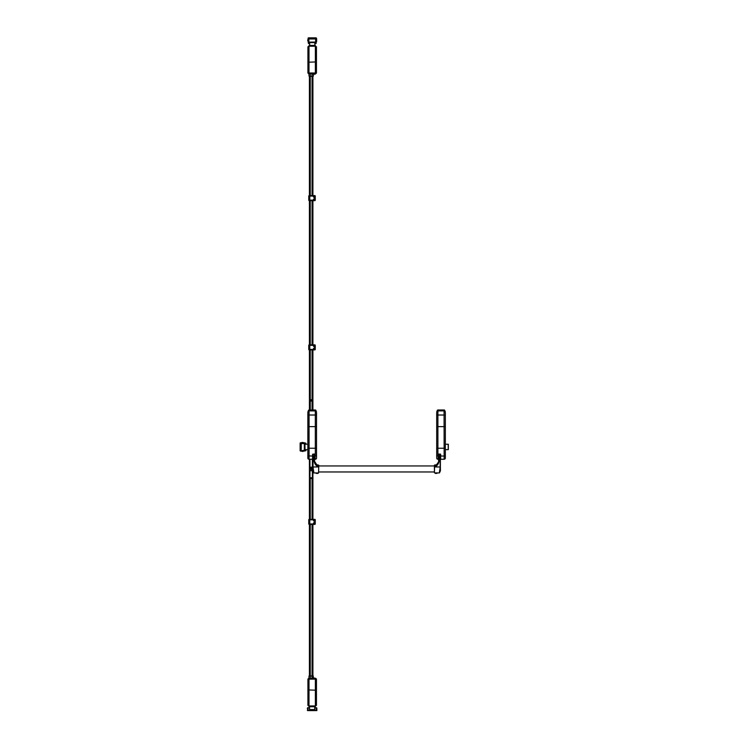 <?xml version="1.0" encoding="UTF-8"?>
<svg xmlns="http://www.w3.org/2000/svg" width="748" height="748" viewBox="0 0 748 748"><rect width="100%" height="100%" fill="white"/><g stroke="black" fill="none" stroke-linecap="round" stroke-linejoin="round"><path stroke-width="1.12" d="M304.95 444.228L305.025 449.632L304.95 444.228M307.858 444.228L305.025 444.228M307.858 449.632L305.025 449.632M316.395 473.409L317.835 473.409L316.395 473.409M312.552 458.159L312.552 456.729M314.59 455.055L314.599 461.581C314.908 463.685 316.105 464.826 318.199 464.994L318.199 466.958L313.066 466.967L313.627 472.764M318.798 465.237L318.555 472.932L318.798 465.237M318.555 472.932L313.898 472.932L312.823 470.866C314.067 473.839 314.067 472.586 312.823 467.098L312.786 456.215M314.59 463.171L314.59 461.394L318.199 466.958M312.786 470.09L312.823 470.866A10.322 8.911 0 0 1 312.786 470.09L312.823 467.098M318.124 472.876L317.881 473.409L315.918 473.166L318.124 473.166M318.171 466.967C315.843 465.536 314.487 463.601 314.113 461.17L314.599 461.563M448.258 449.632L448.183 444.228L448.258 449.632M445.341 449.632L448.183 449.632M445.341 444.228L448.183 444.228M435.373 473.409L436.813 473.409L435.373 473.409M434.653 464.994L434.41 472.689L434.41 465.237L435.009 464.994L435.009 466.958L440.142 466.967L439.581 472.764M437.29 472.932L435.317 473.409L435.084 472.876L439.31 472.932L440.376 470.866C439.141 473.839 439.141 472.586 440.376 467.098L440.413 454.083M438.618 463.171L438.618 458.898M438.618 457.57L438.618 455.971M438.618 454.036L438.609 461.581C438.328 463.657 437.122 464.798 435.009 464.994M440.413 470.09L440.376 470.866A10.322 8.911 180 0 0 440.413 470.09L440.376 467.098M435.037 466.967C437.365 465.536 438.721 463.601 439.095 461.17L435.009 466.958M309.672 45.404L309.672 42.543L314.843 42.543L314.964 45.404M309.56 45.404L309.672 42.543M309.672 42.608L314.843 42.608L314.843 45.404M307.924 705.308L309.363 705.934L315.011 705.934L315.189 706.738L309.363 706.757L307.924 705.308L307.924 679.474A1.085 1.085 0 0 1 308.999 678.389L315.376 678.389A1.085 1.085 0 0 1 316.451 679.474L316.451 705.308L314.712 706.757L314.702 709.618L309.532 709.618L309.41 706.757M314.824 706.757L314.702 709.618M314.702 709.553L309.532 709.553L309.532 706.757M311.168 468.164A0.711 0.711 0 0 0 310.457 468.874A0.711 0.711 0 0 0 311.168 469.585A0.711 0.711 0 0 0 311.879 468.874A0.711 0.711 0 0 0 311.168 468.164M312.907 471.427L312.907 519.346M312.907 524.395L312.907 675.818M309.42 675.818L309.42 524.395M309.42 519.346L309.42 459.263M311.888 468.874L310.448 468.874L311.888 468.874M312.851 471.053L312.851 478.009A0.477 0.477 0 0 1 312.365 478.486L309.962 478.486A0.477 0.477 0 0 1 309.485 478.009L309.485 459.263L309.962 459.263L309.962 477.794L309.485 477.663M312.851 477.663L312.365 477.794L312.365 459.263L309.962 459.263M312.365 459.263L312.851 459.263M305.427 444.228L305.427 443.087L304.408 443.087M305.427 443.087L305.605 444.228M306.063 444.228L305.605 443.087M300.135 443.087L300.135 450.773M303.052 442.853L300.425 442.797L300.387 450.773M305.82 449.632L305.82 450.773L304.408 450.773M303.052 442.479L301.855 442.479L303.052 442.76M302.931 451.493L300.434 450.866L304.343 450.315L304.343 443.564L301.266 443.564L301.192 450.315L301.192 443.564L300.425 442.816M301.855 451.381L303.052 451.156M305.82 443.087L305.82 444.228M305.82 450.773L306.063 449.632M303.09 442.76L304.408 442.797L304.408 451.091L303.052 451.035M300.472 451.128L301.192 450.315M300.472 442.76L301.192 443.564M303.174 451.119L301.809 451.035M314.964 43.141L316.105 43.141L316.105 42.122M316.105 43.141L314.964 43.319M314.964 43.767L316.105 43.319M316.105 37.849L308.41 37.849M316.226 38.129L308.41 38.101M309.56 43.534L308.41 43.534L308.41 42.122M316.703 40.766L316.469 42.047L316.469 40.766M316.703 39.56L316.469 38.204L316.469 39.56M307.69 40.644L308.064 39.56M307.811 39.56L308.064 40.766M316.105 43.534L314.964 43.534M308.41 43.534L309.56 43.767M308.269 38.139L308.157 39.513M308.064 38.176L308.868 38.905L315.628 38.905L316.46 38.204L315.628 38.98L308.868 38.98L308.036 38.204M308.868 38.905L308.868 42.122L315.628 42.122L308.101 42.122L308.157 40.766M308.101 42.122L316.124 42.066M316.395 42.122L315.628 42.122L315.628 38.905M316.339 40.766L316.339 39.513M316.432 40.85L316.432 39.476M436.692 452.241L436.692 451.231L436.692 452.241M445.341 418.889L445.341 417.88M438.253 456.046L438.739 454.017L440.656 454.504L440.656 456.046L444.144 456.046L444.144 459.263A1.206 1.206 0 0 0 445.341 458.057L445.341 412.578L444.677 410.269A0.598 0.598 0 0 0 444.162 409.988L437.87 409.988A0.598 0.598 0 0 0 437.365 410.269L436.692 412.578L436.692 458.057A1.206 1.206 0 0 0 437.898 459.263L438.253 456.046L437.898 459.263M444.144 459.263L440.656 459.263L440.656 456.046M436.692 455.915L437.898 456.046L437.898 411.774A1.206 0.804 -0 0 0 436.692 412.578L436.692 412.578A1.206 0.804 0 0 1 437.898 411.774L438.225 410.147L443.816 410.147L444.069 410.904L444.144 456.046L445.341 455.915M445.341 412.578A1.206 0.804 180 0 0 444.144 411.774L444.144 411.774A1.206 0.804 180 0 1 445.341 412.578M445.238 411.624A1.206 0.972 167.2 0 0 444.069 410.904L437.973 410.904A1.206 0.972 12.8 0 0 436.804 411.624M444.836 410.549L444.041 409.988A0.598 0.505 90 0 1 444.331 410.091M437.197 410.549L437.711 410.091M307.858 417.88L307.858 418.889L307.858 417.88M316.516 455.915L315.31 456.046L315.31 448.248L309.064 448.248L309.064 459.263A1.206 1.206 0 0 1 307.858 458.057L307.858 412.578L308.531 410.269A0.598 0.598 0 0 1 309.036 409.988L315.338 409.988A0.598 0.598 0 0 1 315.843 410.269L316.516 412.578L316.516 458.057A1.206 1.206 0 0 1 315.31 459.263L314.955 456.046L315.31 459.263M308.372 410.549L309.392 410.147L309.064 411.774A1.206 0.804 -0 0 0 307.858 412.578L307.858 412.578A1.206 0.804 0 0 1 309.064 411.774L309.064 448.248L307.858 448.248M307.858 449.931L307.858 449.454M314.955 456.046L314.469 454.017L312.552 454.504L312.552 459.263M316.516 448.248L315.31 448.248L315.31 411.774A1.206 0.804 180 0 1 316.516 412.578A1.206 0.804 180 0 0 315.31 411.774L314.983 410.147L309.158 409.988A0.598 0.505 90 0 0 308.877 410.091M307.97 411.624A1.206 0.972 12.8 0 1 309.139 410.904L315.235 410.904A1.206 0.972 167.2 0 1 316.404 411.624M316.002 410.549L315.497 410.091M313.337 677.744L313.103 675.818L308.989 676.061L308.989 678.343L315.385 678.343L313.337 677.744L312.019 678.221L312.973 677.744M310.205 675.818L309.279 675.818M310.317 73.818L308.989 73.818L308.989 76.1L310.317 76.1L310.317 73.818L315.385 73.818L312.019 74.417L313.15 73.93L312.019 74.417L312.019 76.1L313.337 76.1L313.58 74.174M313.103 76.333L308.989 76.1M307.924 690.498L307.924 689.927M315.011 705.934L316.451 705.308M309.186 706.738L309.663 706.757M315.376 705.56L315.376 679.137L316.451 679.474M307.924 679.474L308.999 679.137L308.999 689.974L316.451 690.217M316.451 61.663L316.451 72.687A1.085 1.085 0 0 1 315.376 73.762L308.999 73.762A1.085 1.085 0 0 1 307.924 72.687L307.924 46.844L309.363 45.404L315.011 45.404L316.451 46.844L316.451 61.934L308.999 62.178L308.999 73.014L307.924 72.687M307.924 53.183L307.924 52.051M316.451 46.844L315.011 46.226L309.363 46.226L307.924 46.844M309.363 45.404L309.363 46.226M315.189 45.413L315.011 46.226M316.451 72.687L315.376 73.014L315.376 46.591M311.168 401.087A0.711 0.711 0 0 0 311.879 400.376A0.711 0.711 0 0 0 311.168 399.666A0.711 0.711 0 0 0 310.457 400.376A0.711 0.711 0 0 0 311.168 401.087M309.42 409.988L309.42 349.896M309.42 344.856L309.42 200.642M309.42 195.593L309.42 76.333M312.907 76.333L312.907 195.593M312.907 200.642L312.907 344.856M312.907 349.896L312.907 409.988M314.768 522.917A0.72 0.72 0 0 0 313.477 523.104A0.72 0.72 0 0 0 314.169 524.039L314.571 523.918A0.72 0.72 0 0 0 314.768 523.712L314.768 520.028A0.72 0.72 0 0 0 314.571 519.832L313.777 519.832A0.72 0.72 0 0 0 314.169 521.15A0.72 0.72 0 0 0 314.768 520.832M314.169 520.047L314.169 520.814L314.169 520.047M314.169 522.927L314.169 523.703L314.169 522.927M314.768 520.028L315.254 519.832A0.477 0.477 0 0 0 314.768 519.346A0.477 0.477 0 0 1 315.254 519.832L315.254 523.918A0.477 0.477 0 0 1 314.768 524.395L309.242 524.395A0.477 0.477 0 0 1 308.765 523.918L308.765 519.832A0.477 0.477 0 0 1 309.242 519.346L314.768 519.346L314.571 519.832M313.777 519.832L309.794 519.832L309.794 523.918L314.169 524.039M314.768 348.418A0.72 0.72 0 0 0 313.477 348.605A0.72 0.72 0 0 0 313.777 349.419L314.571 349.419A0.72 0.72 0 0 0 314.768 349.213L314.768 345.539A0.72 0.72 0 0 0 314.571 345.333L313.777 345.333A0.72 0.72 0 0 0 314.169 346.651A0.72 0.72 0 0 0 314.768 346.333M314.169 345.548L314.169 346.315L314.169 345.548M314.169 348.437L314.169 349.204L314.169 348.437M314.768 345.539L315.254 345.333A0.477 0.477 0 0 0 314.768 344.856A0.477 0.477 0 0 1 315.254 345.333L315.254 349.419A0.477 0.477 0 0 1 314.768 349.896L309.242 349.896A0.477 0.477 0 0 1 308.765 349.419L308.765 345.333A0.477 0.477 0 0 1 309.242 344.856L314.768 344.856L314.571 345.333M314.768 199.155A0.72 0.72 0 0 0 313.477 199.351A0.72 0.72 0 0 0 313.777 200.155L314.571 200.155A0.72 0.72 0 0 0 314.768 199.959L314.768 196.275A0.72 0.72 0 0 0 314.571 196.07L313.777 196.07A0.72 0.72 0 0 0 314.169 197.397A0.72 0.72 0 0 0 314.768 197.07M314.169 196.285L314.169 197.061L314.169 196.285M314.169 199.174L314.169 199.94L314.169 199.174M314.768 196.275L315.254 196.07A0.477 0.477 0 0 0 314.768 195.593A0.477 0.477 0 0 1 315.254 196.07L315.254 200.155A0.477 0.477 0 0 1 314.768 200.642L309.242 200.642A0.477 0.477 0 0 1 308.765 200.155L308.765 196.07A0.477 0.477 0 0 1 309.242 195.593L314.768 195.593L314.571 196.07M307.905 707.72L309.41 707.72L307.905 707.72L307.905 710.123L316.32 710.123L316.32 710.6L315.6 710.123M308.634 710.123L308.634 710.6L315.6 710.6M308.634 710.6L307.905 710.123M316.32 707.72L314.824 707.72L316.32 707.72L316.32 710.123M316.862 708.795L316.862 710.6L316.32 710.6M307.905 710.6L307.849 707.72L307.372 708.795M307.606 710.6L307.606 707.72L307.849 710.6M316.619 710.6L316.619 707.72L316.385 710.6M307.849 710.291L307.372 710.46L307.849 710.46M316.385 710.291L316.862 710.46L316.385 710.46M311.43 469.482A0.664 0.664 0 0 1 310.56 469.136A0.664 0.664 0 0 1 310.906 468.267A0.664 0.664 0 0 1 311.776 468.613A0.664 0.664 0 0 1 311.43 469.482M311.42 400.984A0.664 0.664 0 0 1 310.56 400.629A0.664 0.664 0 0 1 310.916 399.769A0.664 0.664 0 0 1 311.776 400.115A0.664 0.664 0 0 1 311.42 400.984M312.571 454.354L312.786 455.523M314.833 454.186L314.955 455.766M313.029 454.017L313.029 466.21M314.113 461.17L314.113 455.822L312.786 455.943M314.59 456.056L314.113 454.017M314.59 460.749L312.786 460.646M440.637 454.354L440.75 455.401M438.375 454.186L438.253 455.766M437.29 473.166L435.084 473.166M439.095 461.17L439.095 454.017M438.618 456.056L440.179 455.822L440.179 466.21M440.179 454.017L440.413 455.943M438.618 460.749L440.413 460.646M312.066 675.818L312.066 524.395M312.066 519.346L312.066 478.486M310.261 478.486L310.261 519.346M310.261 524.395L310.261 675.818M312.365 478.486L312.365 477.794L309.962 477.794L309.962 478.486M312.786 467.191L309.485 467.248M312.823 470.773L309.485 470.726M305.427 450.773L305.427 449.632M305.605 449.632L305.605 450.773M300.462 443.742L300.462 450.146M304.408 443.564L304.343 442.723M304.343 451.156L304.408 450.315M308.41 43.141L309.56 43.141M309.56 43.319L308.41 43.319M315.45 38.176L309.046 38.176M436.692 448.248L445.341 448.248M436.692 415.018L445.341 415.018M436.692 426.622L445.341 426.622M312.552 456.046L307.858 455.915M316.516 415.018L307.858 415.018M316.516 426.622L307.858 426.622M314.067 677.987L312.019 678.221L312.019 676.061L308.989 676.061M315.385 678.221L314.067 678.343M313.337 676.061L312.019 675.818M310.317 675.818L310.317 678.343M313.15 73.93L314.067 73.818M314.067 74.174L315.142 74.174M310.317 76.333L312.019 76.333M307.924 690.217L308.999 689.974L308.999 705.56M315.376 678.389L315.376 679.137L308.999 679.137L308.999 678.389M309.363 706.757L309.363 705.934M308.999 46.591L308.999 62.178L307.924 61.934M308.999 73.762L308.999 73.014L315.376 73.014L315.376 73.762M310.261 76.333L310.261 195.593M310.261 200.642L310.261 344.856M310.261 349.896L310.261 409.988M312.066 409.988L312.066 349.896M312.066 344.856L312.066 200.642M312.066 195.593L312.066 76.333M309.242 524.395A0.477 0.477 0 0 1 308.765 523.918L309.794 524.395M309.794 519.346L308.765 519.832A0.477 0.477 0 0 1 309.242 519.346M315.254 523.918L314.768 524.395A0.477 0.477 0 0 0 315.254 523.918M313.777 345.333L309.794 345.333L309.794 349.419L313.777 349.419M309.242 349.896A0.477 0.477 0 0 1 308.765 349.419L309.794 349.896M309.794 344.856L308.765 345.333A0.477 0.477 0 0 1 309.242 344.856M315.254 349.419L314.768 349.896A0.477 0.477 0 0 0 315.254 349.419M313.777 196.07L309.794 196.07L309.794 200.155L313.777 200.155M309.242 200.642A0.477 0.477 0 0 1 308.765 200.155L309.794 200.642M309.794 195.593L308.765 196.07A0.477 0.477 0 0 1 309.242 195.593M315.254 200.155L314.768 200.642A0.477 0.477 0 0 0 315.254 200.155M307.905 708.001L309.41 708.001M314.824 708.001L316.32 708.001M316.862 708.206L316.385 708.029M307.372 708.206L307.849 708.029M304.894 444.228L304.894 449.632M448.314 449.632L448.314 444.228M303.136 451.128L301.715 451.128M301.715 442.76L303.136 442.76M434.41 465.957L318.798 465.957M434.41 471.969L318.798 471.969"/></g></svg>

